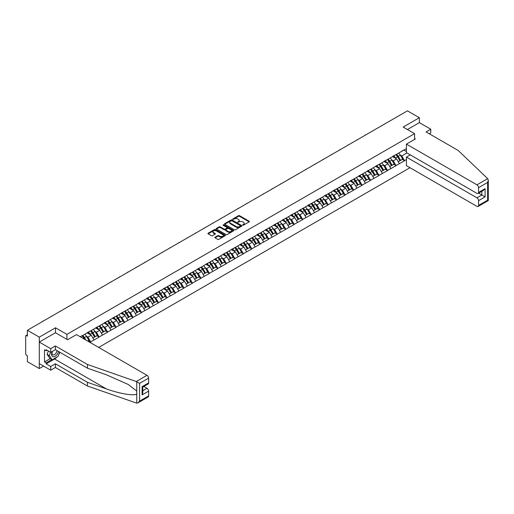 <?xml version="1.0" encoding="UTF-8"?>
<svg xmlns="http://www.w3.org/2000/svg" width="514" height="514" viewBox="0 0 514 514"><rect width="100%" height="100%" fill="white"/><g stroke="black" fill="none" stroke-linecap="round" stroke-linejoin="round"><path stroke-width="0.77" d="M242.743 225.132L243.495 225.132L249.161 221.855A0.752 0.437 0 0 0 249.161 221.238L239.556 215.694A0.752 0.437 0 0 0 238.49 215.694L232.816 218.964L232.816 219.401L234.3 218.977A2.416 1.394 0 0 1 237.712 218.977L238.515 219.439A2.416 1.394 0 0 1 239.222 220.422A2.416 1.394 0 0 1 238.515 221.412L237.783 222.266L239.261 221.842A2.416 1.394 0 0 1 242.679 221.842L243.475 222.305A2.416 1.394 0 0 1 244.189 223.288A2.416 1.394 0 0 1 243.475 224.277L242.743 225.132L242.743 224.695M215.058 237.198A0.752 0.437 0 0 0 215.058 237.815L217.756 239.37A0.752 0.437 0 0 0 218.823 239.37L225.119 235.74A0.752 0.437 0 0 0 225.119 235.123L215.514 229.572A0.752 0.437 0 0 0 214.447 229.572L208.144 233.208A0.752 0.437 0 0 0 208.144 233.825L211.402 235.708A0.752 0.437 0 0 0 212.468 235.708L215.167 234.153A0.752 0.437 0 0 0 215.167 233.536L213.548 232.604A2.017 1.163 0 0 1 212.957 231.775A2.017 1.163 0 0 1 214.203 230.702A2.017 1.163 0 0 1 216.407 230.953L222.729 234.602A2.017 1.163 0 0 1 223.32 235.431A2.017 1.163 0 0 1 222.074 236.504A2.017 1.163 0 0 1 219.876 236.254L218.823 235.643A0.752 0.437 0 0 0 217.756 235.643L215.058 237.198L215.058 237.815M55.499 327.784L39.295 337.139L27.383 330.264L407.454 110.838L419.36 117.712L403.156 127.067L414.573 133.659L66.916 334.383L55.499 327.784L55.499 332.776M234.352 229.79A0.752 0.437 0 0 0 235.418 229.79L241.715 226.154A0.752 0.437 0 0 0 241.715 225.537L232.11 219.992A0.752 0.437 0 0 0 231.043 219.992L224.746 223.629A0.752 0.437 0 0 0 224.746 224.245L234.352 229.79M223.115 225.241L233.407 230.953L227.117 234.583A0.752 0.437 0 0 1 226.051 234.583L216.445 229.032L216.445 228.422A0.752 0.437 0 0 0 216.445 229.032M216.445 228.422L219.144 226.86A0.752 0.437 0 0 1 220.21 226.86L224.104 229.109A0.752 0.437 0 0 0 225.171 229.109L226.963 228.081A0.752 0.437 0 0 0 226.963 227.464L222.903 225.119L223.654 224.689L233.42 230.33A0.752 0.437 0 0 1 233.42 230.947L233.42 230.33M66.916 339.368L66.916 334.383M98.694 347.425L409.979 167.705M414.573 133.659L414.573 139.403M80.37 336.843L82.169 335.623L80.21 336.747M82.169 335.809L406.42 148.604M406.42 159.526L404.486 160.644L401.768 155.935L400.265 155.061M395.909 154.669A5.153 2.975 -120 0 1 397.669 156.731L400.072 160.696L402.166 159.488L404.486 160.644M404.486 160.831L396.005 165.54L393.287 160.831L391.784 159.963M387.427 159.571A5.153 2.975 -120 0 1 389.188 161.627L391.591 165.598L393.685 164.384L396.005 165.54M396.005 165.726L387.524 170.436L384.806 165.726L383.296 164.859M378.94 164.467A5.153 2.975 -120 0 1 380.707 166.53L383.11 170.494L385.204 169.286L387.524 170.436M387.524 170.622L379.043 175.332L376.325 170.622L374.815 169.755M370.459 169.363A5.153 2.975 -120 0 1 372.226 171.425L374.629 175.39L376.717 174.182L379.043 175.332M379.043 175.525L370.562 180.228L367.844 175.525L366.334 174.651M361.978 174.259A5.153 2.975 -120 0 1 363.745 176.321L366.141 180.286L368.236 179.078L370.562 180.228M370.562 180.42L362.074 185.13L359.357 180.42L357.853 179.547M353.497 179.155A5.153 2.975 -120 0 1 355.258 181.217L357.66 185.181L359.755 183.973L362.074 185.13M362.074 185.316L353.593 190.026L350.876 185.316L349.372 184.449M345.016 184.057A5.153 2.975 -120 0 1 346.777 186.113L349.179 190.084L351.274 188.869L353.593 190.026M353.593 190.212L345.112 194.922L342.395 190.212L340.891 189.345M336.535 188.953A5.153 2.975 -120 0 1 338.296 191.015L340.698 194.979L342.793 193.772L345.112 194.922M345.112 195.108L336.631 199.817L333.914 195.108L332.404 194.241M328.048 193.849A5.153 2.975 -120 0 1 329.815 195.911L332.217 199.875L334.306 198.667L336.631 199.817M336.631 200.01L328.15 204.713L325.433 200.01L323.923 199.136M319.567 198.745A5.153 2.975 -120 0 1 321.334 200.807L323.73 204.771L325.825 203.563L328.15 204.713M328.15 204.906L319.669 209.616L316.945 204.906L315.442 204.032M311.086 203.64A5.153 2.975 -120 0 1 312.853 205.703L315.249 209.667L317.344 208.459L319.669 209.616M319.669 209.802L311.182 214.511L308.464 209.802L306.961 208.935M302.605 208.543A5.153 2.975 -120 0 1 304.365 210.599L306.768 214.569L308.863 213.355L311.182 214.511M311.182 214.698L302.701 219.407L299.983 214.698L298.48 213.83M294.124 213.438A5.153 2.975 -120 0 1 295.884 215.501L298.287 219.465L300.382 218.257L302.701 219.407M302.701 219.594L294.22 224.303L291.502 219.594L289.992 218.726M285.643 218.334A5.153 2.975 -120 0 1 287.403 220.397L289.806 224.361L291.901 223.153L294.22 224.303M294.22 224.496L285.739 229.199L283.021 224.496L281.511 223.622M277.155 223.23A5.153 2.975 -120 0 1 278.922 225.293L281.325 229.257L283.413 228.049L285.739 229.199M285.739 229.392L277.258 234.101L274.54 229.392L273.03 228.518M268.674 228.126A5.153 2.975 -120 0 1 270.441 230.188L272.838 234.153L274.932 232.945L277.258 234.101M277.258 234.288L268.771 238.997L266.053 234.288L264.549 233.42M260.193 233.028A5.153 2.975 -120 0 1 261.954 235.084L264.357 239.055L266.451 237.841L268.771 238.997M268.771 239.183L260.29 243.893L257.572 239.183L256.068 238.316M251.712 237.924A5.153 2.975 -120 0 1 253.473 239.987L255.876 243.951L257.97 242.743L260.29 243.893M260.29 244.079L251.809 248.789L249.091 244.079L247.587 243.212M243.231 242.82A5.153 2.975 -120 0 1 244.992 244.882L247.395 248.847L249.489 247.639L251.809 248.789M251.809 248.982L243.328 253.685L240.61 248.982L239.1 248.108M234.744 247.716A5.153 2.975 -120 0 1 236.511 249.778L238.914 253.743L241.002 252.535L243.328 253.685M243.328 253.877L234.847 258.587L232.129 253.877L230.619 253.004M226.263 252.612A5.153 2.975 -120 0 1 228.03 254.674L230.426 258.638L232.521 257.43L234.847 258.587M234.847 258.773L226.366 263.483L223.641 258.773L222.138 257.906M217.782 257.514A5.153 2.975 -120 0 1 219.549 259.57L221.945 263.541L224.04 262.326L226.366 263.483M226.366 263.669L217.878 268.379L215.16 263.669L213.657 262.802M209.301 262.41A5.153 2.975 -120 0 1 211.061 264.472L213.464 268.436L215.559 267.229L217.878 268.379M217.878 268.565L209.397 273.275L206.679 268.565L205.176 267.698M200.82 267.306A5.153 2.975 -120 0 1 202.58 269.368L204.983 273.332L207.078 272.124L209.397 273.275M209.397 273.467L200.916 278.17L198.198 273.461L196.689 272.593M192.339 272.202A5.153 2.975 -120 0 1 194.099 274.264L196.502 278.228L198.597 277.02L200.916 278.17M200.916 278.363L192.435 283.073L189.717 278.363L188.208 277.489M183.851 277.097A5.153 2.975 -120 0 1 185.618 279.16L188.021 283.124L190.109 281.916L192.435 283.073M192.435 283.259L183.954 287.968L181.236 283.259L179.727 282.392M175.37 282A5.153 2.975 -120 0 1 177.137 284.056L179.534 288.026L181.628 286.812L183.954 287.968M183.954 288.155L175.467 292.864L172.749 288.155L171.246 287.287M166.889 286.896A5.153 2.975 -120 0 1 168.65 288.958L171.053 292.922L173.147 291.714L175.467 292.864M175.467 293.051L166.986 297.76L164.268 293.051L162.765 292.183M158.408 291.791A5.153 2.975 -120 0 1 160.169 293.854L162.572 297.818L164.666 296.61L166.986 297.76M166.986 297.953L158.505 302.656L155.787 297.947L154.284 297.079M149.927 296.687A5.153 2.975 -120 0 1 151.688 298.75L154.091 302.714L156.185 301.506L158.505 302.656M158.505 302.849L150.024 307.558L147.306 302.849L145.796 301.975M141.44 301.583A5.153 2.975 -120 0 1 143.207 303.645L145.61 307.61L147.698 306.402L150.024 307.558M150.024 307.745L141.543 312.454L138.825 307.745L137.315 306.877M132.959 306.485A5.153 2.975 -120 0 1 134.726 308.541L137.122 312.512L139.217 311.298L141.543 312.454M141.543 312.64L133.062 317.35L130.338 312.64L128.834 311.773M124.478 311.381A5.153 2.975 -120 0 1 126.245 313.444L128.641 317.408L130.736 316.2L133.062 317.35M133.062 317.536L124.574 322.246L121.857 317.536L120.353 316.669M115.997 316.277A5.153 2.975 -120 0 1 117.757 318.339L120.16 322.304L122.255 321.096L124.574 322.246M124.574 322.432L116.093 327.142L113.376 322.432L111.872 321.565M107.516 321.173A5.153 2.975 -120 0 1 109.276 323.235L111.679 327.2L113.774 325.992L116.093 327.142M116.093 327.334L107.612 332.044L104.895 327.334L103.385 326.461M99.035 326.069A5.153 2.975 -120 0 1 100.795 328.131L103.198 332.095L105.293 330.887L107.612 332.044M107.612 332.23L99.131 336.94L96.414 332.23L94.904 331.363M90.548 330.971A5.153 2.975 -120 0 1 92.314 333.027L94.717 336.998L96.805 335.783L99.131 336.94M99.131 337.126L90.65 341.836L87.933 337.126L86.423 336.259M87.676 341.058L88.324 340.686L90.65 341.836M90.65 342.022L89.995 342.401M87.765 332.385L90.65 330.913M87.933 337.126L91.248 335.212L87.059 332.796M93.966 339.921L91.248 335.212M96.246 327.489L99.131 326.011M96.414 332.23L99.729 330.316L95.54 327.9M102.447 335.025L99.729 330.316M104.734 322.593L107.612 321.115M104.895 327.334L108.21 325.42L104.021 322.998M110.928 330.129L108.21 325.42M113.215 317.697L116.093 316.219M113.376 322.432L116.691 320.518L112.508 318.102M119.409 325.227L116.691 320.518M121.696 312.801L124.574 311.323M121.857 317.536L125.178 315.622L120.989 313.206M127.896 320.331L125.178 315.622M130.177 307.899L133.062 306.428M130.338 312.64L133.659 310.726L129.47 308.31M136.377 315.435L133.659 310.726M138.658 303.003L141.543 301.525M138.825 307.745L142.14 305.83L137.951 303.414M144.858 310.54L142.14 305.83M147.139 298.107L150.024 296.629M147.306 302.849L150.621 300.934L146.432 298.512M153.339 305.644L150.621 300.934M155.626 293.211L158.505 291.734M155.787 297.947L159.102 296.032L154.92 293.616M161.82 300.741L159.102 296.032M164.107 288.315L166.986 286.838M164.268 293.051L167.583 291.136L163.401 288.72M170.307 295.846L167.583 291.136M172.588 283.413L175.467 281.942M172.749 288.155L176.071 286.24L171.882 283.824M178.788 290.95L176.071 286.24M181.069 278.517L183.954 277.04M181.236 283.259L184.552 281.344L180.363 278.929M187.269 286.054L184.552 281.344M189.55 273.621L192.435 272.144M189.717 278.363L193.033 276.448L188.844 274.026M195.75 281.158L193.033 276.448M198.038 268.726L200.916 267.248M198.198 273.461L201.514 271.546L197.325 269.13M204.231 276.256L201.514 271.546M206.519 263.83L209.397 262.352M206.679 268.565L209.995 266.65L205.812 264.235M212.712 271.36L209.995 266.65M215 258.928L217.878 257.456M215.16 263.669L218.476 261.754L214.293 259.339M221.2 266.464L218.476 261.754M223.481 254.032L226.366 252.554M223.641 258.773L226.963 256.859L222.774 254.443M229.681 261.568L226.963 256.859M231.962 249.136L234.847 247.658M232.129 253.877L235.444 251.963L231.255 249.541M238.162 256.672L235.444 251.963M240.443 244.24L243.328 242.762M240.61 248.982L243.925 247.061L239.736 244.645M246.643 251.77L243.925 247.061M248.93 239.344L251.809 237.866M249.091 244.079L252.406 242.165L248.223 239.749M255.124 246.874L252.406 242.165M257.411 234.442L260.29 232.97M257.572 239.183L260.887 237.269L256.704 234.853M263.611 241.978L260.887 237.269M265.892 229.546L268.771 228.068M266.053 234.288L269.375 232.373L265.185 229.957M272.092 237.082L269.375 232.373M274.373 224.65L277.258 223.172M274.54 229.392L277.856 227.477L273.666 225.055M280.573 232.187L277.856 227.477M282.854 219.754L285.739 218.277M283.021 224.496L286.337 222.575L282.147 220.159M289.054 227.284L286.337 222.575M291.335 214.858L294.22 213.381M291.502 219.594L294.818 217.679L290.628 215.263M297.535 222.389L294.818 217.679M299.823 209.956L302.701 208.485M299.983 214.698L303.299 212.783L299.116 210.367M306.016 217.493L303.299 212.783M308.304 205.06L311.182 203.583M308.464 209.802L311.78 207.887L307.597 205.471M314.504 212.597L311.78 207.887M316.785 200.164L319.669 198.687M316.945 204.906L320.267 202.991L316.078 200.569M322.985 207.701L320.267 202.991M325.266 195.269L328.15 193.791M325.433 200.01L328.748 198.089L324.559 195.673M331.466 202.799L328.748 198.089M333.747 190.373L336.631 188.895M333.914 195.108L337.229 193.193L333.04 190.778M339.947 197.903L337.229 193.193M342.234 185.47L345.112 183.999M342.395 190.212L345.71 188.297L341.527 185.882M348.428 193.007L345.71 188.297M350.715 180.575L353.593 179.097M350.876 185.316L354.191 183.402L350.008 180.986M356.915 188.111L354.191 183.402M359.196 175.679L362.074 174.201M359.357 180.42L362.678 178.506L358.489 176.084M365.396 183.215L362.678 178.506M367.677 170.783L370.562 169.305M367.844 175.525L371.159 173.603L366.97 171.188M373.877 178.313L371.159 173.603M376.158 165.887L379.043 164.409M376.325 170.622L379.64 168.708L375.451 166.292M382.358 173.417L379.64 168.708M384.639 160.985L387.524 159.513M384.806 165.726L388.121 163.812L383.932 161.396M390.839 168.521L388.121 163.812M393.126 156.089L396.005 154.611M393.287 160.831L396.602 158.916L392.42 156.5M399.32 163.625L396.602 158.916M401.607 151.193L404.486 149.715M401.768 155.935L406.934 152.954M403.863 150.075L406.42 151.553M429.312 133.788L430.777 132.94L430.777 129.232L419.36 122.64L419.36 117.712M39.295 337.139L39.295 368.532L27.383 361.657L27.383 355.791L26.516 355.29A1.156 0.668 -120 0 1 25.7 353.876L25.7 336.105A1.156 0.668 -120 0 1 25.938 335.578A1.156 0.668 -120 0 1 26.516 335.636L27.383 336.137L27.383 330.264M39.295 368.532L43.561 366.071M242.955 225.203L243.475 224.901A2.416 1.394 0 0 0 244.189 223.918L244.189 223.288M239.222 220.422L239.222 221.052A2.416 1.394 0 0 1 238.515 222.035L237.995 222.337M249.161 221.238L249.161 221.855L239.556 216.323A0.752 0.437 0 0 0 238.49 216.323L233.028 219.472M241.715 225.537L241.715 226.154L232.11 220.622A0.752 0.437 0 0 0 231.043 220.622L224.753 224.252M240.385 226.064L240.385 225.633L231.949 220.763L230.426 221.206A2.416 1.394 0 0 0 229.719 222.196A2.416 1.394 0 0 0 230.426 223.179L236.196 226.507A2.416 1.394 0 0 0 239.608 226.507L240.385 226.064L240.385 226.687L240.385 226.256M229.719 222.196L229.719 222.825A2.416 1.394 0 0 0 230.426 223.808L230.426 223.179M240.385 226.687L239.608 227.137A2.416 1.394 0 0 1 236.196 227.137L230.426 223.808M216.458 229.038L219.144 227.49L219.144 226.86M227.182 227.773L227.182 228.402A0.752 0.437 0 0 1 226.963 228.711L225.171 229.739A0.752 0.437 0 0 1 224.104 229.739L220.21 227.49A0.752 0.437 0 0 0 219.144 227.49M228.145 231.448A2.017 1.163 0 0 0 230.349 231.698A2.017 1.163 0 0 0 231.596 230.619A2.017 1.163 0 0 0 231.004 229.797L228.775 228.512A0.752 0.437 0 0 0 227.708 228.512L225.922 229.546A0.752 0.437 0 0 0 225.922 230.163L228.145 231.448L228.145 232.071A2.017 1.163 0 0 0 230.349 232.328A2.017 1.163 0 0 0 231.596 231.249L231.596 230.619M225.697 229.854L225.697 230.478A0.752 0.437 0 0 0 225.922 230.786L225.922 230.163M228.145 232.071L225.922 230.786M223.32 235.431L223.32 236.054A2.017 1.163 0 0 1 222.074 237.134A2.017 1.163 0 0 1 219.876 236.883L218.823 236.273A0.752 0.437 0 0 0 217.756 236.273L215.07 237.821M212.957 231.775L212.957 232.405A2.017 1.163 0 0 0 213.548 233.227L213.548 232.604M215.154 234.153L213.548 233.227M225.106 235.74L215.514 230.201A0.752 0.437 0 0 0 214.447 230.201L208.157 233.831M365.962 134.79A1.767 1.022 0 0 0 364.824 135.445M398.665 153.076A6.303 3.643 60 0 1 400.322 155.157L398.228 156.365A6.303 3.643 -120 0 0 396.577 154.284M398.228 156.365L400.631 160.329L402.719 159.122L400.322 155.157M400.072 160.696L400.631 160.329M402.166 159.488L402.719 159.122M392.972 156.179A5.153 2.975 60 0 1 394.392 157.637M393.775 155.903A6.303 3.643 60 0 1 395.427 157.978L395.664 158.37M398.241 161.756L399.924 160.734L397.521 156.77A6.303 3.643 -120 0 0 395.87 154.695M399.924 160.734L398.221 161.717M357.481 139.692A1.767 1.022 0 0 0 356.343 140.341M390.184 157.978A6.303 3.643 60 0 1 391.835 160.053L389.747 161.261A6.303 3.643 -120 0 0 388.089 159.186M389.747 161.261L392.143 165.225L394.238 164.017L391.835 160.053M391.591 165.598L392.143 165.225M393.685 164.384L394.238 164.017M384.485 161.075A5.153 2.975 60 0 1 385.911 162.533M385.294 160.798A6.303 3.643 60 0 1 386.946 162.88L387.183 163.272M389.76 166.652L391.437 165.636L389.04 161.672A6.303 3.643 -120 0 0 387.383 159.591M391.437 165.636L389.74 166.613M348.993 144.588A1.767 1.022 0 0 0 347.862 145.244M381.703 162.874A6.303 3.643 60 0 1 383.354 164.949L381.259 166.157A6.303 3.643 -120 0 0 379.608 164.082M381.259 166.157L383.662 170.121L385.757 168.913L383.354 164.949M383.11 170.494L383.662 170.121M385.204 169.286L385.757 168.913M376.004 165.971A5.153 2.975 60 0 1 377.424 167.429M376.807 165.694A6.303 3.643 60 0 1 378.465 167.776L378.696 168.168M381.279 171.547L382.956 170.532L380.553 166.568A6.303 3.643 -120 0 0 378.902 164.486M382.956 170.532L381.259 171.509M340.512 149.484A1.767 1.022 0 0 0 339.381 150.139M373.222 167.77A6.303 3.643 60 0 1 374.873 169.845L372.779 171.053A6.303 3.643 -120 0 0 371.127 168.977M372.779 171.053L375.181 175.017L377.276 173.809L374.873 169.845M374.629 175.39L375.181 175.017M376.717 174.182L377.276 173.809M367.523 170.873A5.153 2.975 60 0 1 368.943 172.331M368.326 170.597A6.303 3.643 60 0 1 369.977 172.672L370.215 173.064M372.798 176.443L374.475 175.428L372.072 171.464A6.303 3.643 -120 0 0 370.421 169.389M374.475 175.428L372.779 176.411M332.031 154.38A1.767 1.022 0 0 0 330.9 155.035M364.741 172.665A6.303 3.643 60 0 1 366.392 174.747L364.297 175.955A6.303 3.643 -120 0 0 362.646 173.873M364.297 175.955L366.7 179.919L368.795 178.711L366.392 174.747M366.141 180.286L366.7 179.919M368.236 179.078L368.795 178.711M359.042 175.769A5.153 2.975 60 0 1 360.462 177.227M359.845 175.492A6.303 3.643 60 0 1 361.496 177.568L361.734 177.96M364.317 181.346L365.994 180.324L363.591 176.36A6.303 3.643 -120 0 0 361.94 174.285M365.994 180.324L364.291 181.307M323.55 159.276A1.767 1.022 0 0 0 322.419 159.931M356.26 177.561A6.303 3.643 60 0 1 357.911 179.643L355.816 180.851A6.303 3.643 -120 0 0 354.165 178.769M355.816 180.851L358.219 184.815L360.308 183.607L357.911 179.643M357.66 185.181L358.219 184.815M359.755 183.973L360.308 183.607M350.561 180.665A5.153 2.975 60 0 1 351.981 182.123M351.364 180.388A6.303 3.643 60 0 1 353.015 182.464L353.253 182.856M355.829 186.241L357.513 185.22L355.11 181.256A6.303 3.643 -120 0 0 353.459 179.18M357.513 185.22L355.81 186.203M52.267 351.467A4.999 2.885 120 0 0 53.347 356.8A4.999 2.885 120 0 0 58.5 351.467M52.537 351.313A3.425 1.972 120 0 0 52.762 354.833A3.425 1.972 120 0 0 53.263 354.988A3.425 1.972 120 0 0 56.893 350.535M59.701 352.161L58.05 356.42L52.177 359.806L50.006 358.554L47.07 354.377L48.374 351.017M52.177 359.806L49.248 355.63L50.545 352.27M47.07 354.377L49.248 355.63M487.67 178.634L488.3 180.157L487.625 182.425L478.573 187.655A2.307 1.33 -120 0 0 476.941 184.828L487.67 178.634L458.18 150.454L426.1 131.931L430.777 129.232M410.281 154.881L406.42 157.111L406.42 165.649L476.941 206.365A2.307 1.33 -120 0 0 478.091 206.48A2.307 1.33 -120 0 0 478.573 205.42L478.573 200.653A2.307 1.33 -120 0 0 476.941 197.826L481.836 194.999L485.094 196.881L478.573 200.653M406.42 157.111L476.941 197.826M414.573 138.523L415.338 138.966L406.42 144.113L406.42 152.652L476.941 193.367A2.307 1.33 -120 0 0 478.091 193.482A2.307 1.33 -120 0 0 478.573 192.429L478.573 187.655M406.42 144.113L476.941 184.828M419.36 122.64L407.422 129.534M478.65 193.161L481.836 194.999L481.836 191.324M478.573 192.429L485.094 188.657L483.462 190.379L478.091 193.482M478.573 205.42L487.625 200.197L487.966 200.396M56.97 357.044A8.648 4.992 -60 0 1 54.574 358.99L46.144 363.854L50.713 366.495L55.39 363.796L87.47 382.313L87.47 386.02L136.763 403.162L137.951 402.854L139.583 401.132L148.636 395.909A2.307 1.33 60 0 1 148.16 396.962L137.951 402.854M87.47 382.313L106.43 388.931C119.897 393.827 134.989 396.255 136.763 393.814L136.763 391.083L128.288 384.498L106.43 374.802L87.47 368.191L55.39 349.668L50.713 352.366L46.144 349.732L46.144 350.734L44.512 349.796L44.512 361.914L46.144 362.852L51.798 359.588M50.713 366.495L50.713 370.196L39.295 363.604L39.295 342.073L55.441 332.744L67.565 339.748L76.483 334.601L147.004 375.316A2.307 1.33 60 0 1 148.636 378.137L148.636 382.911A2.307 1.33 60 0 1 148.16 383.971L142.789 387.068L142.789 392.632L142.115 394.906L142.115 386.676C142.995 387.19 142.995 387.19 142.115 386.676L148.636 382.911M55.39 363.796L55.39 367.497L50.713 370.196M87.47 386.02L55.39 367.497M148.636 378.137L139.583 383.367L136.274 381.51L87.47 364.484L55.39 345.961L50.713 348.665L50.713 352.366M50.713 348.665L39.295 342.073M46.144 363.854L46.144 362.852M55.39 345.961L55.39 349.668M87.47 364.484L87.47 368.191M142.789 390.749L147.004 388.314A2.307 1.33 60 0 1 148.636 391.135L148.636 395.909M147.004 388.314L143.824 386.47M59.913 352.283A8.648 4.992 -60 0 1 58.686 354.776M47.012 350.233L46.144 350.734M44.512 361.914L50.166 358.644M315.069 164.178A1.767 1.022 0 0 0 313.932 164.827M347.772 182.464A6.303 3.643 60 0 1 349.43 184.539L347.335 185.747A6.303 3.643 -120 0 0 345.684 183.671M347.335 185.747L349.732 189.711L351.827 188.503L349.43 184.539M349.179 190.084L349.732 189.711M351.274 188.869L351.827 188.503M342.073 185.56A5.153 2.975 60 0 1 343.5 187.019M342.883 185.284A6.303 3.643 60 0 1 344.534 187.366L344.772 187.758M347.348 191.137L349.025 190.122L346.629 186.158A6.303 3.643 -120 0 0 344.978 184.076M349.025 190.122L347.329 191.099M306.588 169.074A1.767 1.022 0 0 0 305.451 169.729M339.291 187.359A6.303 3.643 60 0 1 340.943 189.435L338.854 190.643A6.303 3.643 -120 0 0 337.197 188.567M338.854 190.643L341.251 194.607L343.346 193.399L340.943 189.435M340.698 194.979L341.251 194.607M342.793 193.772L343.346 193.399M333.592 190.456A5.153 2.975 60 0 1 335.012 191.915M334.402 190.18A6.303 3.643 60 0 1 336.053 192.262L336.291 192.654M338.867 196.033L340.544 195.018L338.148 191.054A6.303 3.643 -120 0 0 336.49 188.972M340.544 195.018L338.848 195.995M298.101 173.97A1.767 1.022 0 0 0 296.97 174.625M330.81 192.255A6.303 3.643 60 0 1 332.462 194.331L330.367 195.538A6.303 3.643 -120 0 0 328.716 193.463M330.367 195.538L332.77 199.503L334.865 198.295L332.462 194.331M332.217 199.875L332.77 199.503M334.306 198.667L334.865 198.295M325.111 195.359A5.153 2.975 60 0 1 326.531 196.817M325.915 195.082A6.303 3.643 60 0 1 327.572 197.158L327.803 197.549M330.386 200.929L332.063 199.914L329.66 195.95A6.303 3.643 -120 0 0 328.009 193.874M332.063 199.914L330.367 200.897M289.62 178.866A1.767 1.022 0 0 0 288.489 179.521M322.329 197.151A6.303 3.643 60 0 1 323.981 199.233L321.886 200.441A6.303 3.643 -120 0 0 320.235 198.359M321.886 200.441L324.289 204.405L326.384 203.197L323.981 199.233M323.73 204.771L324.289 204.405M325.825 203.563L326.384 203.197M316.63 200.254A5.153 2.975 60 0 1 318.05 201.713M317.434 199.978A6.303 3.643 60 0 1 319.085 202.053L319.322 202.445M321.905 205.825L323.582 204.81L321.179 200.846A6.303 3.643 -120 0 0 319.528 198.77M323.582 204.81L321.88 205.793M281.139 183.761A1.767 1.022 0 0 0 280.008 184.417M313.848 202.047A6.303 3.643 60 0 1 315.5 204.129L313.405 205.337A6.303 3.643 -120 0 0 311.754 203.255M313.405 205.337L315.808 209.301L317.903 208.093L315.5 204.129M315.249 209.667L315.808 209.301M317.344 208.459L317.903 208.093M308.149 205.15A5.153 2.975 60 0 1 309.569 206.609M308.953 204.874A6.303 3.643 60 0 1 310.604 206.949L310.841 207.341M313.424 210.727L315.101 209.706L312.698 205.741A6.303 3.643 -120 0 0 311.047 203.666M315.101 209.706L313.399 210.689M272.658 188.664A1.767 1.022 0 0 0 271.52 189.313M305.361 206.949A6.303 3.643 60 0 1 307.019 209.025L304.924 210.232A6.303 3.643 -120 0 0 303.273 208.157M304.924 210.232L307.327 214.197L309.415 212.989L307.019 209.025M306.768 214.569L307.327 214.197M308.863 213.355L309.415 212.989M299.668 210.046A5.153 2.975 60 0 1 301.088 211.505M300.472 209.77A6.303 3.643 60 0 1 302.123 211.852L302.361 212.243M304.937 215.623L306.62 214.608L304.217 210.644A6.303 3.643 -120 0 0 302.566 208.562M306.62 214.608L304.918 215.584M264.177 193.56A1.767 1.022 0 0 0 263.039 194.215M296.88 211.845A6.303 3.643 60 0 1 298.531 213.92L296.443 215.128A6.303 3.643 -120 0 0 294.785 213.053M296.443 215.128L298.84 219.092L300.934 217.885L298.531 213.92M298.287 219.465L298.84 219.092M300.382 218.257L300.934 217.885M291.181 214.942A5.153 2.975 60 0 1 292.607 216.4M291.991 214.666A6.303 3.643 60 0 1 293.642 216.747L293.879 217.139M296.456 220.519L298.133 219.504L295.736 215.539A6.303 3.643 -120 0 0 294.079 213.458M298.133 219.504L296.437 220.48M255.696 198.455A1.767 1.022 0 0 0 254.558 199.111M288.399 216.741A6.303 3.643 60 0 1 290.05 218.816L287.956 220.024A6.303 3.643 -120 0 0 286.304 217.949M287.956 220.024L290.359 223.988L292.453 222.78L290.05 218.816M289.806 224.361L290.359 223.988M291.901 223.153L292.453 222.78M282.7 219.844A5.153 2.975 60 0 1 284.12 221.303M283.503 219.568A6.303 3.643 60 0 1 285.161 221.643L285.392 222.035M287.975 225.415L289.652 224.4L287.249 220.435A6.303 3.643 -120 0 0 285.598 218.36M289.652 224.4L287.956 225.383M247.208 203.351A1.767 1.022 0 0 0 246.077 204.007M279.918 221.637A6.303 3.643 60 0 1 281.569 223.718L279.475 224.926A6.303 3.643 -120 0 0 277.823 222.845M279.475 224.926L281.878 228.891L283.972 227.683L281.569 223.718M281.325 229.257L281.878 228.891M283.413 228.049L283.972 227.683M274.219 224.74A5.153 2.975 60 0 1 275.639 226.199M275.022 224.464A6.303 3.643 60 0 1 276.673 226.539L276.911 226.931M279.494 230.311L281.171 229.295L278.768 225.331A6.303 3.643 -120 0 0 277.117 223.256M281.171 229.295L279.475 230.278M238.727 208.247A1.767 1.022 0 0 0 237.596 208.902M271.437 226.533A6.303 3.643 60 0 1 273.088 228.614L270.994 229.822A6.303 3.643 -120 0 0 269.342 227.741M270.994 229.822L273.397 233.786L275.491 232.579L273.088 228.614M272.838 234.153L273.397 233.786M274.932 232.945L275.491 232.579M265.738 229.636A5.153 2.975 60 0 1 267.158 231.094M266.541 229.36A6.303 3.643 60 0 1 268.192 231.435L268.43 231.827M271.013 235.213L272.69 234.191L270.287 230.227A6.303 3.643 -120 0 0 268.636 228.152M272.69 234.191L270.987 235.174M230.246 213.149A1.767 1.022 0 0 0 229.115 213.798M262.956 231.435A6.303 3.643 60 0 1 264.607 233.51L262.513 234.718A6.303 3.643 -120 0 0 260.861 232.643M262.513 234.718L264.916 238.682L267.004 237.474L264.607 233.51M264.357 239.055L264.916 238.682M266.451 237.841L267.004 237.474M257.257 234.532A5.153 2.975 60 0 1 258.677 235.99M258.06 234.256A6.303 3.643 60 0 1 259.711 236.337L259.949 236.729M262.526 240.109L264.209 239.094L261.806 235.129A6.303 3.643 -120 0 0 260.155 233.048M264.209 239.094L262.506 240.07M221.765 218.045A1.767 1.022 0 0 0 220.628 218.701M254.469 236.331A6.303 3.643 60 0 1 256.126 238.406L254.032 239.614A6.303 3.643 -120 0 0 252.38 237.539M254.032 239.614L256.428 243.578L258.523 242.37L256.126 238.406M255.876 243.951L256.428 243.578M257.97 242.743L258.523 242.37M248.77 239.428A5.153 2.975 60 0 1 250.196 240.886M249.579 239.151A6.303 3.643 60 0 1 251.23 241.233L251.468 241.625M254.044 245.005L255.721 243.989L253.325 240.025A6.303 3.643 -120 0 0 251.674 237.943M255.721 243.989L254.025 244.966M213.284 222.941A1.767 1.022 0 0 0 212.147 223.596M245.988 241.227A6.303 3.643 60 0 1 247.639 243.302L245.551 244.51A6.303 3.643 -120 0 0 243.893 242.435M245.551 244.51L247.947 248.474L250.042 247.266L247.639 243.302M247.395 248.847L247.947 248.474M249.489 247.639L250.042 247.266M240.289 244.33A5.153 2.975 60 0 1 241.708 245.788M241.098 244.054A6.303 3.643 60 0 1 242.749 246.129L242.987 246.521M245.563 249.9L247.24 248.885L244.844 244.921A6.303 3.643 -120 0 0 243.186 242.846M247.24 248.885L245.544 249.868M204.797 227.837A1.767 1.022 0 0 0 203.666 228.492M237.507 246.122A6.303 3.643 60 0 1 239.158 248.204L237.063 249.412A6.303 3.643 -120 0 0 235.412 247.33M237.063 249.412L239.466 253.376L241.561 252.168L239.158 248.204M238.914 253.743L239.466 253.376M241.002 252.535L241.561 252.168M231.808 249.226A5.153 2.975 60 0 1 233.227 250.684M232.611 248.949A6.303 3.643 60 0 1 234.268 251.025L234.5 251.417M237.082 254.796L238.759 253.781L236.356 249.817A6.303 3.643 -120 0 0 234.705 247.742M238.759 253.781L237.063 254.764M196.316 232.733A1.767 1.022 0 0 0 195.185 233.388M229.026 251.018A6.303 3.643 60 0 1 230.677 253.1L228.582 254.308A6.303 3.643 -120 0 0 226.931 252.226M228.582 254.308L230.985 258.272L233.08 257.064L230.677 253.1M230.426 258.638L230.985 258.272M232.521 257.43L233.08 257.064M223.327 254.122A5.153 2.975 60 0 1 224.746 255.58M224.13 253.845A6.303 3.643 60 0 1 225.781 255.921L226.019 256.313M228.601 259.698L230.278 258.677L227.875 254.713A6.303 3.643 -120 0 0 226.224 252.637M230.278 258.677L228.576 259.66M187.835 237.635A1.767 1.022 0 0 0 186.704 238.284M220.545 255.921A6.303 3.643 60 0 1 222.196 257.996L220.101 259.204A6.303 3.643 -120 0 0 218.45 257.128M220.101 259.204L222.504 263.168L224.599 261.96L222.196 257.996M221.945 263.541L222.504 263.168M224.04 262.326L224.599 261.96M214.846 259.017A5.153 2.975 60 0 1 216.266 260.476M215.649 258.741A6.303 3.643 60 0 1 217.3 260.823L217.538 261.215M220.12 264.594L221.797 263.579L219.394 259.615A6.303 3.643 -120 0 0 217.743 257.533M221.797 263.579L220.095 264.556M179.354 242.531A1.767 1.022 0 0 0 178.217 243.186M212.057 260.816A6.303 3.643 60 0 1 213.715 262.892L211.62 264.1A6.303 3.643 -120 0 0 209.969 262.024M211.62 264.1L214.023 268.064L216.111 266.856L213.715 262.892M213.464 268.436L214.023 268.064M215.559 267.229L216.111 266.856M206.365 263.913A5.153 2.975 60 0 1 207.784 265.372M207.168 263.637A6.303 3.643 60 0 1 208.819 265.719L209.057 266.111M211.633 269.49L213.316 268.475L210.913 264.511A6.303 3.643 -120 0 0 209.262 262.429M213.316 268.475L211.614 269.452M170.873 247.427A1.767 1.022 0 0 0 169.736 248.082M203.576 265.712A6.303 3.643 60 0 1 205.227 267.788L203.139 268.995A6.303 3.643 -120 0 0 201.482 266.92M203.139 268.995L205.536 272.96L207.63 271.752L205.227 267.788M204.983 273.332L205.536 272.96M207.078 272.124L207.63 271.752M197.877 268.816A5.153 2.975 60 0 1 199.303 270.274M198.687 268.539A6.303 3.643 60 0 1 200.338 270.615L200.576 271.007M203.152 274.386L204.829 273.371L202.432 269.407A6.303 3.643 -120 0 0 200.775 267.331M204.829 273.371L203.133 274.354M162.392 252.323A1.767 1.022 0 0 0 161.255 252.978M195.095 270.608A6.303 3.643 60 0 1 196.746 272.69L194.652 273.898A6.303 3.643 -120 0 0 193.001 271.816M194.652 273.898L197.055 277.862L199.149 276.654L196.746 272.69M196.502 278.228L197.055 277.862M198.597 277.02L199.149 276.654M189.396 273.711A5.153 2.975 60 0 1 190.816 275.17M190.199 273.435A6.303 3.643 60 0 1 191.857 275.51L192.088 275.902M194.671 279.282L196.348 278.267L193.945 274.303A6.303 3.643 -120 0 0 192.294 272.227M196.348 278.267L194.652 279.25M153.904 257.218A1.767 1.022 0 0 0 152.774 257.874M186.614 275.504A6.303 3.643 60 0 1 188.265 277.586L186.171 278.794A6.303 3.643 -120 0 0 184.52 276.712M186.171 278.794L188.574 282.758L190.668 281.55L188.265 277.586M188.021 283.124L188.574 282.758M190.109 281.916L190.668 281.55M180.915 278.607A5.153 2.975 60 0 1 182.335 280.066M181.718 278.331A6.303 3.643 60 0 1 183.369 280.406L183.607 280.798M186.19 284.184L187.867 283.163L185.464 279.198A6.303 3.643 -120 0 0 183.813 277.123M187.867 283.163L186.171 284.146M145.423 262.121A1.767 1.022 0 0 0 144.293 262.77M178.133 280.406A6.303 3.643 60 0 1 179.784 282.482L177.69 283.689A6.303 3.643 -120 0 0 176.039 281.614M177.69 283.689L180.093 287.654L182.187 286.446L179.784 282.482M179.534 288.026L180.093 287.654M181.628 286.812L182.187 286.446M172.434 283.503A5.153 2.975 60 0 1 173.854 284.962M173.237 283.227A6.303 3.643 60 0 1 174.888 285.309L175.126 285.7M177.709 289.08L179.386 288.065L176.983 284.101A6.303 3.643 -120 0 0 175.332 282.019M179.386 288.065L177.683 289.041M136.942 267.017A1.767 1.022 0 0 0 135.812 267.672M169.652 285.302A6.303 3.643 60 0 1 171.303 287.377L169.209 288.585A6.303 3.643 -120 0 0 167.558 286.51M169.209 288.585L171.612 292.55L173.7 291.342L171.303 287.377M171.053 292.922L171.612 292.55M173.147 291.714L173.7 291.342M163.953 288.399A5.153 2.975 60 0 1 165.373 289.857M164.756 288.123A6.303 3.643 60 0 1 166.407 290.204L166.645 290.596M169.222 293.976L170.905 292.961L168.502 288.996A6.303 3.643 -120 0 0 166.851 286.915M170.905 292.961L169.202 293.937M128.461 271.912A1.767 1.022 0 0 0 127.324 272.568M161.165 290.198A6.303 3.643 60 0 1 162.822 292.273L160.728 293.481A6.303 3.643 -120 0 0 159.077 291.406M160.728 293.481L163.124 297.445L165.219 296.237L162.822 292.273M162.572 297.818L163.124 297.445M164.666 296.61L165.219 296.237M155.466 293.301A5.153 2.975 60 0 1 156.892 294.76M156.275 293.025A6.303 3.643 60 0 1 157.927 295.1L158.164 295.492M160.741 298.872L162.418 297.857L160.021 293.892A6.303 3.643 -120 0 0 158.37 291.817M162.418 297.857L160.721 298.84M119.98 276.808A1.767 1.022 0 0 0 118.843 277.464M152.684 295.094A6.303 3.643 60 0 1 154.335 297.176L152.247 298.383A6.303 3.643 -120 0 0 150.589 296.302M152.247 298.383L154.643 302.348L156.738 301.14L154.335 297.176M154.091 302.714L154.643 302.348M156.185 301.506L156.738 301.14M146.985 298.197A5.153 2.975 60 0 1 148.405 299.656M147.794 297.921A6.303 3.643 60 0 1 149.445 299.996L149.683 300.388M152.26 303.768L153.937 302.752L151.54 298.788A6.303 3.643 -120 0 0 149.882 296.713M153.937 302.752L152.24 303.735M111.493 281.704A1.767 1.022 0 0 0 110.362 282.359M144.203 299.99A6.303 3.643 60 0 1 145.854 302.071L143.759 303.279A6.303 3.643 -120 0 0 142.108 301.198M143.759 303.279L146.162 307.243L148.257 306.036L145.854 302.071M145.61 307.61L146.162 307.243M147.698 306.402L148.257 306.036M138.504 303.093A5.153 2.975 60 0 1 139.924 304.551M139.307 302.817A6.303 3.643 60 0 1 140.964 304.892L141.196 305.284M143.779 308.67L145.456 307.648L143.053 303.684A6.303 3.643 -120 0 0 141.401 301.609M145.456 307.648L143.759 308.631M103.012 286.606A1.767 1.022 0 0 0 101.881 287.255M135.722 304.892A6.303 3.643 60 0 1 137.373 306.967L135.278 308.175A6.303 3.643 -120 0 0 133.627 306.1M135.278 308.175L137.681 312.139L139.776 310.931L137.373 306.967M137.122 312.512L137.681 312.139M139.217 311.298L139.776 310.931M130.023 307.989A5.153 2.975 60 0 1 131.443 309.447M130.826 307.713A6.303 3.643 60 0 1 132.477 309.794L132.715 310.186M135.298 313.566L136.975 312.551L134.572 308.586A6.303 3.643 -120 0 0 132.92 306.505M136.975 312.551L135.278 313.527M94.531 291.502A1.767 1.022 0 0 0 93.4 292.158M127.241 309.788A6.303 3.643 60 0 1 128.892 311.863L126.797 313.071A6.303 3.643 -120 0 0 125.146 310.996M126.797 313.071L129.2 317.035L131.295 315.827L128.892 311.863M128.641 317.408L129.2 317.035M130.736 316.2L131.295 315.827M121.542 312.885A5.153 2.975 60 0 1 122.962 314.343M122.345 312.608A6.303 3.643 60 0 1 123.996 314.69L124.234 315.082M126.817 318.462L128.494 317.446L126.091 313.482A6.303 3.643 -120 0 0 124.439 311.4M128.494 317.446L126.791 318.423M86.05 296.398A1.767 1.022 0 0 0 84.919 297.053M118.753 314.684A6.303 3.643 60 0 1 120.411 316.759L118.316 317.967A6.303 3.643 -120 0 0 116.665 315.892M118.316 317.967L120.719 321.931L122.807 320.723L120.411 316.759M120.16 322.304L120.719 321.931M122.255 321.096L122.807 320.723M113.061 317.787A5.153 2.975 60 0 1 114.481 319.245M113.864 317.511A6.303 3.643 60 0 1 115.515 319.586L115.753 319.978M118.329 323.357L120.013 322.342L117.61 318.378A6.303 3.643 -120 0 0 115.958 316.303M120.013 322.342L118.31 323.325M77.569 301.294A1.767 1.022 0 0 0 76.432 301.949M110.272 319.579A6.303 3.643 60 0 1 111.923 321.661L109.835 322.869A6.303 3.643 -120 0 0 108.178 320.787M109.835 322.869L112.232 326.833L114.326 325.625L111.923 321.661M111.679 327.2L112.232 326.833M113.774 325.992L114.326 325.625M104.573 322.683A5.153 2.975 60 0 1 106 324.141M105.383 322.406A6.303 3.643 60 0 1 107.034 324.482L107.272 324.874M109.848 328.253L111.525 327.238L109.129 323.274A6.303 3.643 -120 0 0 107.471 321.199M111.525 327.238L109.829 328.221M69.088 306.19A1.767 1.022 0 0 0 67.951 306.845M101.791 324.475A6.303 3.643 60 0 1 103.442 326.557L101.348 327.765A6.303 3.643 -120 0 0 99.697 325.683M101.348 327.765L103.751 331.729L105.845 330.521L103.442 326.557M103.198 332.095L103.751 331.729M105.293 330.887L105.845 330.521M96.092 327.579A5.153 2.975 60 0 1 97.512 329.037M96.895 327.302A6.303 3.643 60 0 1 98.553 329.378L98.791 329.77M101.367 333.156L103.044 332.134L100.641 328.17A6.303 3.643 -120 0 0 98.99 326.094M103.044 332.134L101.348 333.117M60.601 311.092A1.767 1.022 0 0 0 59.47 311.741M93.31 329.378A6.303 3.643 60 0 1 94.962 331.453L92.867 332.661A6.303 3.643 -120 0 0 91.216 330.586M92.867 332.661L95.27 336.625L97.364 335.417L94.962 331.453M94.717 336.998L95.27 336.625M96.805 335.783L97.364 335.417M87.611 332.474A5.153 2.975 60 0 1 89.031 333.933M88.414 332.198A6.303 3.643 60 0 1 90.066 334.28L90.303 334.665M92.886 338.051L94.563 337.036L92.16 333.072A6.303 3.643 -120 0 0 90.509 330.99M94.563 337.036L92.867 338.013M52.12 315.988A1.767 1.022 0 0 0 50.989 316.643M84.829 334.273A6.303 3.643 60 0 1 86.48 336.349L84.386 337.557A6.303 3.643 -120 0 0 82.735 335.481M84.386 337.557L85.883 340.024M86.48 336.349L88.883 340.313L87.631 341.033M88.324 340.686L88.883 340.313M82.067 335.867A5.153 2.975 -120 0 1 83.833 337.929L84.681 339.33M84.412 339.176L83.679 337.968A6.303 3.643 -120 0 0 82.028 335.886M43.639 320.884A1.767 1.022 0 0 0 42.508 321.539M27.383 335.134L26.516 335.636M243.475 224.901L243.475 224.277M237.783 222.266L237.783 221.83M238.515 222.035L238.515 221.412M232.816 219.401L232.816 218.964M238.49 216.323L238.49 215.694M239.556 216.323L239.556 215.694M224.746 224.245L224.746 223.629M231.043 220.622L231.043 219.992M232.11 220.622L232.11 219.992M236.196 227.137L236.196 226.507M239.608 227.137L239.608 226.507M220.21 227.49L220.21 226.86M224.104 229.739L224.104 229.109M225.171 229.739L225.171 229.109M226.963 228.711L226.963 228.081M223.654 225.318L223.654 224.689M217.756 236.273L217.756 235.643M218.823 236.273L218.823 235.643M219.876 236.883L219.876 236.254M215.167 234.153L215.167 233.536M208.144 233.825L208.144 233.208M214.447 230.201L214.447 229.572M215.514 230.201L215.514 229.572M225.119 235.74L225.119 235.123M397.521 156.77L395.427 157.978M389.04 161.672L386.946 162.88M380.553 166.568L378.465 167.776M372.072 171.464L369.977 172.672M363.591 176.36L361.496 177.568M355.11 181.256L353.015 182.464M487.625 200.197L487.625 182.425M485.094 188.657L485.094 196.881M136.763 403.162L136.763 393.814M136.763 391.083L136.763 381.735M139.583 383.367L139.583 401.132M148.636 391.135L142.115 394.906M136.274 381.51L147.004 375.316M54.574 358.99L106.43 388.931M346.629 186.158L344.534 187.366M338.148 191.054L336.053 192.262M329.66 195.95L327.572 197.158M321.179 200.846L319.085 202.053M312.698 205.741L310.604 206.949M304.217 210.644L302.123 211.852M295.736 215.539L293.642 216.747M287.249 220.435L285.161 221.643M278.768 225.331L276.673 226.539M270.287 230.227L268.192 231.435M261.806 235.129L259.711 236.337M253.325 240.025L251.23 241.233M244.844 244.921L242.749 246.129M236.356 249.817L234.268 251.025M227.875 254.713L225.781 255.921M219.394 259.615L217.3 260.823M210.913 264.511L208.819 265.719M202.432 269.407L200.338 270.615M193.945 274.303L191.857 275.51M185.464 279.198L183.369 280.406M176.983 284.101L174.888 285.309M168.502 288.996L166.407 290.204M160.021 293.892L157.927 295.1M151.54 298.788L149.445 299.996M143.053 303.684L140.964 304.892M134.572 308.586L132.477 309.794M126.091 313.482L123.996 314.69M117.61 318.378L115.515 319.586M109.129 323.274L107.034 324.482M100.641 328.17L98.553 329.378M92.16 333.072L90.066 334.28M83.679 337.968L82.998 338.36M27.383 334.743L25.938 335.578M240.539 226.475L240.539 225.845M488.3 180.157L488.3 200.588L478.091 206.48"/></g></svg>
